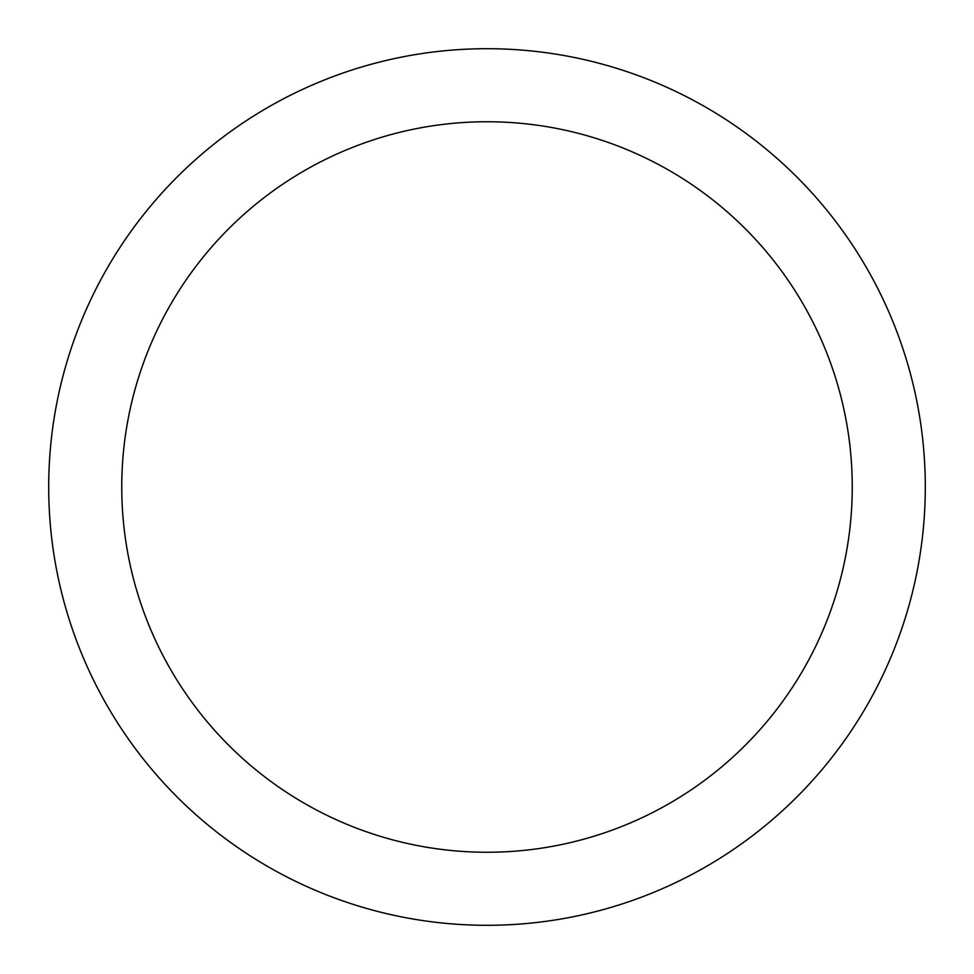 <?xml version="1.0" encoding="UTF-8"?>
<svg xmlns="http://www.w3.org/2000/svg" width="974" height="974" viewBox="0 0 974 974"><rect width="100%" height="100%" fill="white"/><g stroke="black" fill="none" stroke-linecap="round" stroke-linejoin="round"><path stroke-width="1.46" d="M121.75 487A365.25 365.25 0 0 1 669.625 170.681A365.25 365.25 0 0 1 669.625 803.319A365.25 365.25 0 0 1 121.75 487M48.7 487A438.3 438.3 0 0 1 487 48.7A438.3 438.3 0 0 1 925.3 487A438.3 438.3 0 0 1 487 925.3A438.3 438.3 0 0 1 48.7 487"/></g></svg>
